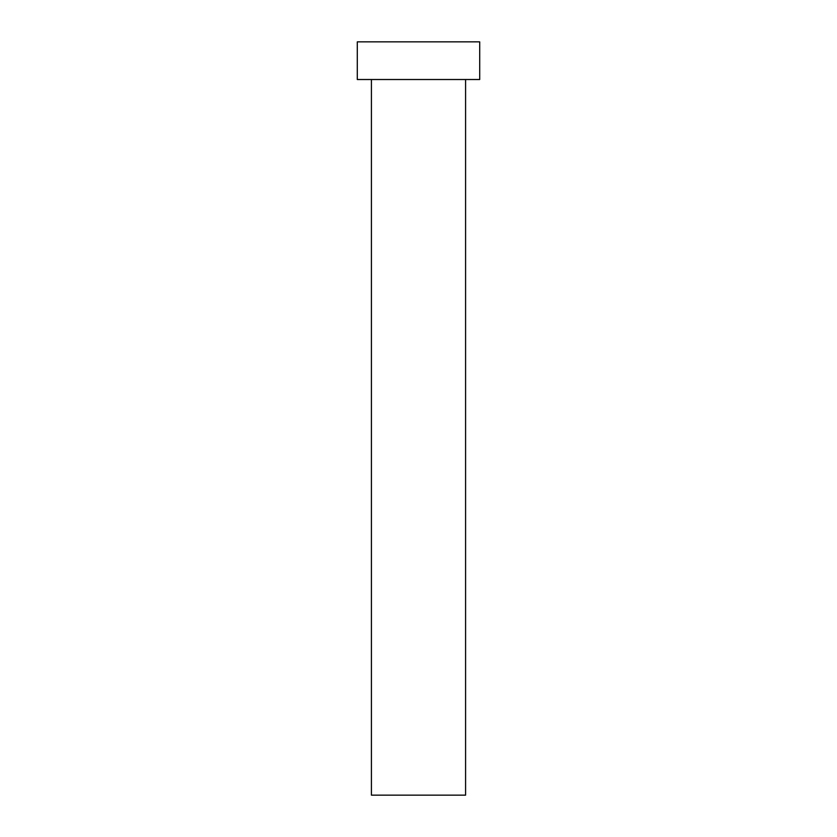 <?xml version="1.0" encoding="UTF-8"?>
<svg xmlns="http://www.w3.org/2000/svg" width="837" height="837" viewBox="0 0 837 837"><rect width="100%" height="100%" fill="white"/><g stroke="black" fill="none" stroke-linecap="round" stroke-linejoin="round"><path stroke-width="0.63" stroke-dasharray="4.18 3.14" d="M465.581 79.515L357.294 79.515L465.581 79.515M357.294 41.85L479.706 41.85L357.294 41.85M465.581 795.15L371.419 795.15L465.581 795.15"/><path stroke-width="1.26" d="M371.419 79.515L371.419 795.15L465.581 795.15L465.581 79.515L465.581 795.15L371.419 795.15L371.419 79.515M357.294 41.85L357.294 79.515L479.706 79.515L479.706 41.85L357.294 41.85L357.294 79.515L479.706 79.515L479.706 41.85L357.294 41.85"/></g></svg>

